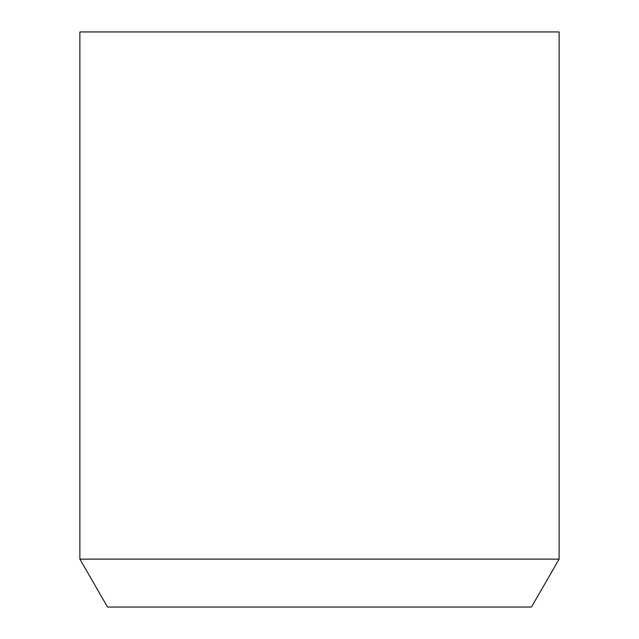 <?xml version="1.0" encoding="UTF-8"?>
<svg xmlns="http://www.w3.org/2000/svg" width="639" height="639" viewBox="0 0 639 639"><rect width="100%" height="100%" fill="white"/><g stroke="black" fill="none" stroke-linecap="round" stroke-linejoin="round"><path stroke-width="0.96" d="M559.125 559.125L531.456 607.05L107.544 607.05L79.875 559.125L79.875 31.95L559.125 31.95L559.125 559.125L79.875 559.125"/></g></svg>
